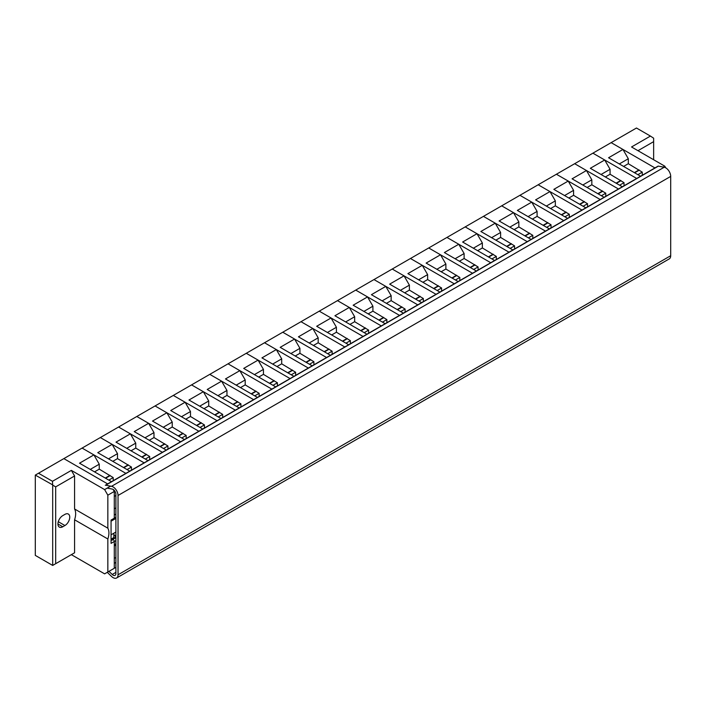 <?xml version="1.0" encoding="UTF-8"?>
<svg xmlns="http://www.w3.org/2000/svg" width="706" height="706" viewBox="0 0 706 706"><rect width="100%" height="100%" fill="white"/><g stroke="black" fill="none" stroke-linecap="round" stroke-linejoin="round"><path stroke-width="1.06" d="M637.968 150.696L653.641 141.65L653.641 159.741M107.268 572.328L111.539 576.44A6.981 4.033 60 0 0 116.596 577.985A6.981 4.033 60 0 0 118.034 574.79L118.034 495.48A6.981 4.033 60 0 0 113.101 486.928A6.981 4.033 60 0 0 111.539 486.319L105.715 485.207A1.518 0.874 60 0 0 105.3 485.269L657.966 166.192A1.518 0.874 60 0 1 658.38 166.131L664.196 167.243A6.981 4.033 60 0 1 665.767 167.851L664.796 166.184L631.535 146.972L650.42 136.073L653.641 138.182L653.641 141.65M663.261 167.066L664.796 166.184M655.106 168.019L611.14 142.638L636.468 128.015L650.42 136.073M636.865 178.556L592.899 153.176L611.14 142.638L622.948 149.451L628.314 158.744L628.314 163.704L642.266 172.132L642.266 175.256M623.592 166.431L628.314 163.704M639.045 169.899L634.323 172.626M619.294 163.951L628.314 158.744M640.73 176.323L608.563 157.756L622.948 149.451M637.862 174.673L642.266 172.132M639.045 170.27L634.641 172.811M74.58 519.784L107.841 538.987A15.179 8.763 120 0 0 107.841 528.185L74.58 508.982A15.179 8.763 -60 0 1 74.58 519.784L74.58 552.789L55.686 563.697L55.686 486.866L74.58 475.968L71.359 470.39L104.62 489.593L107.841 495.171L107.841 528.185M74.58 508.982L74.58 475.968M107.841 495.171L114.284 491.455L114.284 518.222L111.063 520.075L111.063 543.373L114.284 541.52A1.518 0.874 -120 0 0 113.622 539.993A1.518 0.874 -120 0 0 112.448 539.578A1.518 0.874 60 0 1 113.622 539.993A1.518 0.874 60 0 1 114.284 541.52L114.284 568.286L107.841 572.001L107.841 538.987M62.772 526.773A6.831 3.945 120 0 1 59.357 527.108A6.831 3.945 120 0 1 58.307 521.637A6.831 3.945 120 0 1 62.772 515.618L64.917 514.383A6.831 3.945 120 0 1 68.332 514.039A6.831 3.945 120 0 1 69.382 519.51A6.831 3.945 120 0 1 64.917 525.529L62.772 526.773L57.945 523.984M108.971 571.348L112.219 574.481A3.945 2.277 -120 0 0 115.078 575.355A3.945 2.277 -120 0 0 115.89 573.546L115.89 494.244A3.945 2.277 -120 0 0 113.101 489.408L114.284 491.455L113.101 489.408A3.945 2.277 -120 0 0 112.219 489.064L107.197 488.111M104.62 489.593L110.604 486.143M71.359 470.39L52.473 481.289L38.521 473.241L63.849 458.618L107.815 483.998L63.849 458.618L592.899 153.176L604.707 159.988L610.072 169.281L610.072 174.241L624.016 182.66L624.016 185.793M55.686 486.866L52.685 485.137L52.473 481.289M107.841 572.001L104.62 573.854L71.359 554.651L74.58 552.789M115.89 517.295L114.284 518.222A1.518 0.874 60 0 1 113.966 518.919A1.518 0.874 -120 0 0 114.284 518.222L114.284 515.001L115.89 514.065M55.686 563.697L52.685 565.435L52.685 485.137M52.473 484.766L35.3 475.094L35.3 555.393L52.685 565.435M35.512 474.97L38.521 473.241M665.767 167.851A6.981 4.033 60 0 1 670.7 176.403L670.7 255.713A6.981 4.033 60 0 1 669.253 258.908L116.596 577.985M111.063 534.821L115.89 532.033M111.063 521.196L115.89 518.407M605.351 176.959L610.072 174.241M620.803 180.436L616.082 183.163M601.053 174.488L610.072 169.281M622.489 186.861L590.322 168.293L604.707 159.988M618.624 189.084L574.658 163.704L586.457 170.517L591.822 179.809L591.822 184.769L605.774 193.197L605.774 196.321M619.621 185.201L624.016 182.66M620.803 180.807L616.4 183.348M587.101 187.496L591.822 184.769M602.553 190.964L597.832 193.691M582.812 185.016L591.822 179.809M604.239 197.389L572.081 178.821L586.457 170.517M600.382 199.621L556.407 174.241L568.215 181.054L573.581 190.346L573.581 195.306L587.533 203.725L587.533 206.858M601.38 195.738L605.774 193.197M602.553 191.335L598.158 193.876M568.86 198.024L573.581 195.306M584.312 201.501L579.591 204.228M564.571 195.553L573.581 190.346M585.998 207.926L553.839 189.358L568.215 181.054M582.132 210.15L538.166 184.769L549.974 191.582L555.34 200.875L555.34 205.834L569.292 214.262L569.292 217.386M583.13 206.267L587.533 203.725M584.312 201.872L579.917 204.413M550.618 208.561L555.34 205.834M566.071 212.029L561.349 214.756M546.32 206.081L555.34 200.875M567.756 218.454L535.589 199.886L549.974 191.582M563.891 220.687L519.925 195.306L531.733 202.119L537.098 211.412L537.098 216.371L551.042 224.79L551.042 227.923M564.888 216.804L569.292 214.262M566.071 212.4L561.667 214.942M532.377 219.089L537.098 216.371M547.83 222.566L543.108 225.285M528.079 216.618L537.098 211.412M549.515 228.991L517.348 210.423L531.733 202.119M545.65 231.215L501.684 205.834L513.483 212.647L518.848 221.94L518.848 226.9L532.801 235.327L532.801 238.451M546.647 227.332L551.042 224.79M547.83 222.937L543.426 225.479M514.127 229.626L518.848 226.9M529.579 233.095L524.858 235.822M509.838 227.147L518.848 221.94M531.274 239.519L499.107 220.952L513.483 212.647M527.408 241.752L483.442 216.371L495.241 223.184L500.607 232.477L500.607 237.437L514.559 245.856L514.559 248.989M528.406 237.869L532.801 235.327M529.579 233.465L525.185 236.007M495.886 240.155L500.607 237.437M511.338 243.632L506.617 246.35M491.597 237.684L500.607 232.477M513.024 250.056L480.865 231.489L495.241 223.184M509.167 252.28L465.192 226.9L477 233.712L482.366 243.005L482.366 247.965L496.318 256.393L496.318 259.517M510.156 248.397L514.559 245.856M511.338 244.002L506.943 246.544M477.644 250.692L482.366 247.965M493.097 254.16L488.375 256.887M473.355 248.212L482.366 243.005M494.782 260.585L462.624 242.017L477 233.712M490.917 262.817L446.951 237.437L458.759 244.25L464.124 253.542L464.124 258.502L478.077 266.921L478.077 270.054M491.914 258.934L496.318 256.393M493.097 254.531L488.693 257.072M459.403 261.22L464.124 258.502M474.856 264.697L470.134 267.415M455.105 258.749L464.124 253.542M476.541 271.122L444.374 252.554L458.759 244.25M472.676 273.346L428.71 247.965L440.518 254.778L445.883 264.07L445.883 269.03L459.827 277.458L459.827 280.582M473.673 269.463L478.077 266.921M474.856 265.068L470.452 267.609M441.162 271.757L445.883 269.03M456.614 275.225L451.893 277.952M436.864 269.277L445.883 264.07M458.3 281.65L426.133 263.082L440.518 254.778M454.435 283.883L410.468 258.502L422.267 265.315L427.633 274.608L427.633 279.567L441.585 287.986L441.585 291.119M455.432 280L459.827 277.458M456.614 275.596L452.211 278.138M422.912 282.285L427.633 279.567M438.364 285.762L433.643 288.48M418.623 279.814L427.633 274.608M440.05 292.187L407.891 273.619L422.267 265.315M436.193 294.411L392.227 269.03L404.026 275.843L409.392 285.136L409.392 290.095L423.344 298.523L423.344 301.647M437.19 290.528L441.585 287.986M438.364 286.133L433.969 288.675M404.67 292.822L409.392 290.095M420.123 296.291L415.402 299.017M400.381 290.342L409.392 285.136M421.809 302.715L389.65 284.147L404.026 275.843M417.943 304.948L373.977 279.567L385.785 286.38L391.15 295.673L391.15 300.632L405.103 309.051L405.103 312.184M418.94 301.065L423.344 298.523M420.123 296.661L415.728 299.203M386.429 303.351L391.15 300.632M401.882 306.828L397.16 309.546M382.131 300.88L391.15 295.673M403.567 313.252L371.4 294.684L385.785 286.38M399.702 315.476L355.736 290.095L367.544 296.908L372.909 306.201L372.909 311.161L386.862 319.589L386.862 322.713M400.699 311.593L405.103 309.051M401.882 307.198L397.478 309.74M368.188 313.888L372.909 311.161M383.64 317.356L378.919 320.083M363.89 311.408L372.909 306.201M385.326 323.78L353.159 305.213L367.544 296.908M381.461 326.013L337.494 300.632L349.293 307.445L354.659 316.738L354.659 321.698L368.611 330.117L368.611 333.25M382.458 322.13L386.862 319.589M383.64 317.726L379.237 320.268M349.938 324.416L354.659 321.698M365.39 327.893L360.669 330.611M345.649 321.945L354.659 316.738M367.085 334.317L334.918 315.75L349.293 307.445M363.219 336.541L319.253 311.161L331.052 317.974L336.418 327.266L336.418 332.226L350.37 340.654L350.37 343.778M364.217 332.658L368.611 330.117M365.39 328.264L360.995 330.805M331.696 334.953L336.418 332.226M347.149 338.421L342.428 341.148M327.407 332.473L336.418 327.266M348.835 344.846L316.676 326.278L331.052 317.974M344.978 347.078L301.003 321.698L312.811 328.511L318.177 337.803L318.177 342.763L332.129 351.182L332.129 354.315M345.975 343.195L350.37 340.654M347.149 338.792L342.754 341.333M313.455 345.481L318.177 342.763M328.908 348.958L324.186 351.676M309.166 343.01L318.177 337.803M330.593 355.383L298.435 336.815L312.811 328.511M326.728 357.607L282.762 332.226L294.57 339.039L299.935 348.332L299.935 353.291L313.888 361.719L313.888 364.843M327.725 353.724L332.129 351.182M328.908 349.329L324.513 351.87M295.214 356.018L299.935 353.291M310.666 359.486L305.945 362.213M290.916 353.538L299.935 348.332M312.352 365.911L280.185 347.343L294.57 339.039M308.487 368.144L264.521 342.754L276.328 349.576L281.694 358.869L281.694 363.828L295.637 372.247L295.637 375.38M309.484 364.261L313.888 361.719M310.666 359.857L306.263 362.399M276.973 366.546L281.694 363.828M292.425 370.023L287.704 372.742M272.675 364.075L281.694 358.869M294.111 376.448L261.944 357.88L276.328 349.576M290.245 378.672L246.279 353.291L258.078 360.104L263.444 369.397L263.444 374.356L277.396 382.784L277.396 385.908M291.243 374.789L295.637 372.247M292.425 370.394L288.022 372.936M258.723 377.083L263.444 374.356M274.175 380.552L269.454 383.279M254.434 374.604L263.444 369.397M275.861 386.976L243.702 368.408L258.078 360.104M272.004 389.209L228.038 363.819L239.837 370.641L245.203 379.934L245.203 384.894L259.155 393.313L259.155 396.445M273.001 385.326L277.396 382.784M274.175 380.922L269.78 383.464M240.481 387.612L245.203 384.894M255.934 391.089L251.212 393.807M236.192 385.141L245.203 379.934M257.619 397.513L225.461 378.945L239.837 370.641M253.763 399.737L209.788 374.356L221.596 381.169L226.961 390.462L226.961 395.422L240.914 403.85L240.914 406.974M254.751 395.854L259.155 393.313M255.934 391.459L251.539 394.001M222.24 398.149L226.961 395.422M237.693 401.617L232.971 404.344M217.951 395.669L226.961 390.462M239.378 408.042L207.211 389.474L221.596 381.169M235.513 410.274L191.547 384.885L203.354 391.706L208.72 400.999L208.72 405.95L222.672 414.378L222.672 417.511M236.51 406.391L240.914 403.85M237.693 401.988L233.289 404.529M203.999 408.677L208.72 405.95M219.451 412.154L214.73 414.872M199.701 406.206L208.72 400.999M221.137 418.579L188.97 400.011L203.354 391.706M217.271 420.802L173.305 395.422L185.113 402.235L190.479 411.527L190.479 416.487L204.422 424.915L204.422 428.039M218.269 416.919L222.672 414.378M219.451 412.525L215.048 415.066M185.749 419.214L190.479 416.487M201.21 422.682L196.48 425.409M181.46 416.734L190.479 411.527M202.896 429.107L170.728 410.539L185.113 402.235M199.03 431.34L155.064 405.95L166.863 412.772L172.229 422.064L172.229 427.015L186.181 435.443L186.181 438.576M200.027 427.457L204.422 424.915M201.21 423.053L196.806 425.594M167.507 429.742L172.229 427.015M182.96 433.219L178.239 435.937M163.218 427.271L172.229 422.064M184.645 439.644L152.487 421.076L166.863 412.772M180.789 441.868L136.814 416.487L148.622 423.3L153.987 432.593L153.987 437.552L167.94 445.98L167.94 449.104M181.786 437.985L186.181 435.443M182.96 433.59L178.565 436.131M149.266 440.279L153.987 437.552M164.719 443.747L159.997 446.474M144.977 437.799L153.987 432.593M166.404 450.172L134.246 431.604L148.622 423.3M162.539 452.405L118.573 427.015L130.381 433.837L135.746 443.13L135.746 448.081L149.698 456.508L149.698 459.641M163.536 448.522L167.94 445.98M164.719 444.118L160.324 446.66M131.025 450.807L135.746 448.081M146.477 454.285L141.756 457.003M126.727 448.336L135.746 443.13M148.163 460.709L115.996 442.132L130.381 433.837M144.298 462.933L100.331 437.552L112.139 444.365L117.505 453.658L117.505 458.618L131.448 467.045L131.448 470.17M145.295 459.05L149.698 456.508M146.477 454.655L142.074 457.197M112.783 461.345L117.505 458.618M128.236 464.813L123.515 467.54M108.486 458.865L117.505 453.658M129.922 471.237L97.755 452.67L112.139 444.365M126.056 473.47L82.09 448.081L93.889 454.902L99.255 464.195L99.255 469.146L113.207 477.574L113.207 480.707M127.054 469.587L131.448 467.045M128.236 465.183L123.832 467.725M113.851 533.215L113.851 537.548L114.91 538.157M94.533 471.873L99.255 469.146M109.986 475.35L105.265 478.068M90.244 469.402L99.255 464.195M111.68 481.774L79.513 463.198L93.889 454.902M113.851 537.548L111.063 539.163M108.812 480.115L113.207 477.574M115.89 567.35L114.284 568.286L114.284 563.326L115.89 562.4M114.284 545.976L115.89 545.05M115.89 557.44L114.284 558.367M115.89 540.584L114.284 541.52L114.284 544.741L115.89 543.805M111.063 570.139L114.284 568.286M109.986 475.72L105.591 478.262M114.849 491.129L114.284 491.455L114.284 496.415L115.89 495.48L114.284 496.415M115.89 537.593L112.448 539.578A1.518 0.874 -120 0 0 112.139 540.275M114.284 508.805L115.89 507.87M58.289 521.708L64.917 525.529M111.539 486.319L664.196 167.243M112.219 574.481L115.89 572.363M118.034 574.79L670.7 255.713M118.034 495.48L670.7 176.403M105.715 485.207L658.38 166.131M113.851 535.016A3.795 2.189 -60 0 1 115.219 537.981M112.448 539.578L111.063 540.381M115.89 517.807L111.063 520.596"/></g></svg>
